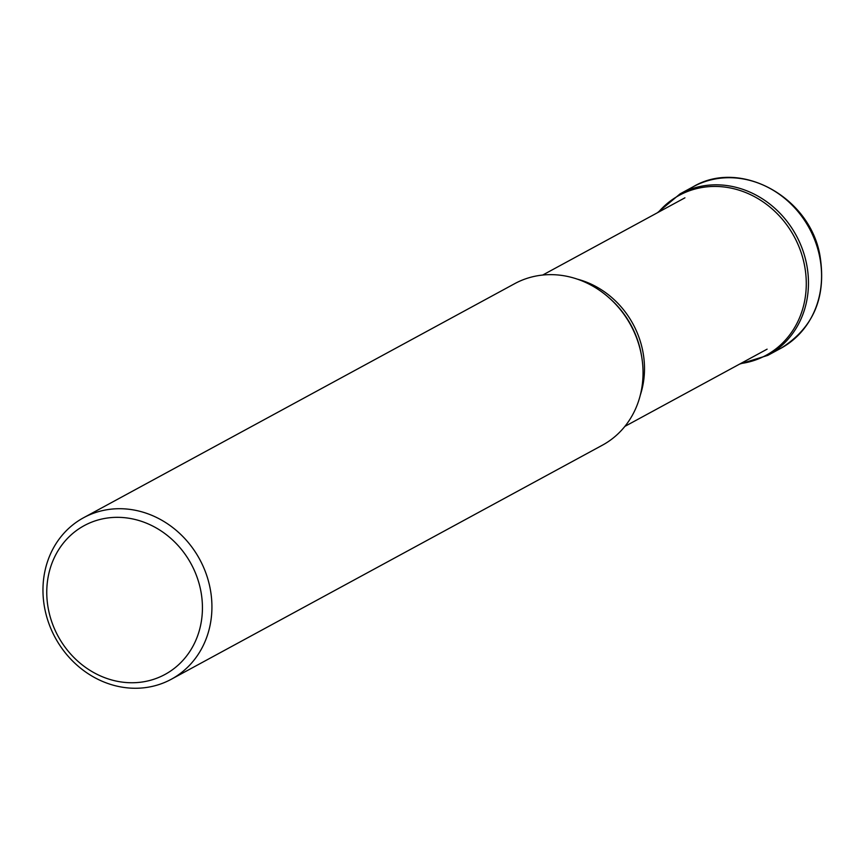 <?xml version="1.0" encoding="UTF-8"?>
<svg xmlns="http://www.w3.org/2000/svg" width="865" height="865" viewBox="0 0 865 865"><rect width="100%" height="100%" fill="white"/><g stroke="black" fill="none" stroke-linecap="round" stroke-linejoin="round"><path stroke-width="1.3" d="M83.602 517.724L514.707 283.655A91.906 82.175 61.5 0 1 609.814 298.468A91.906 82.175 61.5 0 1 640.792 352.087A91.906 82.175 61.5 0 1 641.787 357.342A91.906 82.175 61.5 0 1 602.408 445.183L171.302 679.252A91.906 82.175 -118.5 0 0 209.676 586.156A91.906 82.175 -118.5 0 0 108.06 509.561A91.906 82.175 -118.5 0 0 83.602 517.724A91.906 82.175 -118.5 0 0 45.218 610.82A91.906 82.175 -118.5 0 0 146.834 687.416A91.906 82.175 -118.5 0 0 171.302 679.252M106.741 518.113A84.662 75.698 -118.5 0 0 48.84 611.404A84.662 75.698 -118.5 0 0 142.465 681.966A84.662 75.698 -118.5 0 0 200.356 588.676A84.662 75.698 -118.5 0 0 106.741 518.113M806.212 262.268A91.906 82.175 -118.5 0 0 680.128 193.836L693.243 186.721A91.906 82.175 61.5 0 1 819.328 255.143A91.906 82.175 61.5 0 1 819.35 255.251A91.906 82.175 61.5 0 1 780.944 348.249L767.828 355.364A91.906 82.175 -118.5 0 0 806.212 262.268M740.581 363.57A91.009 81.375 -118.5 0 0 804.05 263.122A91.009 81.375 -118.5 0 0 741.867 191.111A91.009 81.375 -118.5 0 0 658.406 212.217M640.327 395.024A86.111 76.996 -118.5 0 0 642.381 349.179A86.111 76.996 -118.5 0 0 577.431 279.168M609.814 298.468L610.895 299.441A88.144 78.812 61.5 0 1 640.597 350.866A88.144 78.812 61.5 0 1 641.56 355.915L641.787 357.342M693.243 186.721C740.008 158.846 809.24 196.496 819.804 254.688C826.81 296.436 813.857 327.619 780.944 348.249M657.422 212.747L680.128 193.836M739.597 364.1L767.828 355.364M542.69 275.048L684.929 197.815M624.865 426.402L767.104 349.168"/></g></svg>
